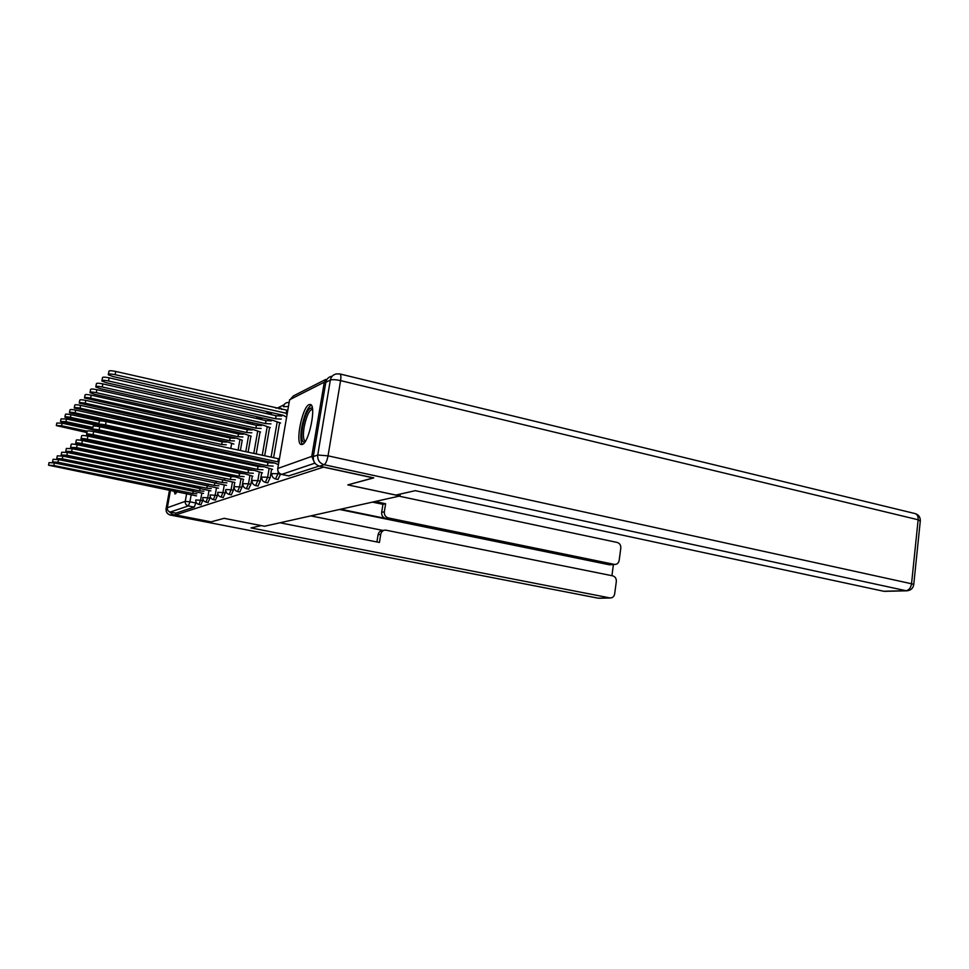 <?xml version="1.0" encoding="UTF-8"?>
<svg xmlns="http://www.w3.org/2000/svg" width="969" height="969" viewBox="0 0 969 969"><rect width="100%" height="100%" fill="white"/><g stroke="black" fill="none" stroke-linecap="round" stroke-linejoin="round"><path stroke-width="1.45" d="M277.946 479.425L280.477 474.277L277.909 473.732L275.547 478.977L278.103 479.51M267.698 482.804L270.121 477.79L267.614 477.269L265.349 482.368L267.844 482.889M257.948 486.026L260.261 481.133L257.815 480.624L255.634 485.59L258.081 486.099M248.645 489.091L250.874 484.318L248.476 483.822L246.38 488.667L248.779 489.151M239.779 492.01L241.923 487.359L239.573 486.874L237.562 491.598L239.9 492.07M231.312 494.796L233.372 490.253L231.07 489.781L229.132 494.396L231.434 494.856M223.209 497.472L225.196 493.027L222.943 492.567L221.065 497.073L223.318 497.521M215.457 500.016L217.383 495.68L215.166 495.232L213.35 499.629L215.566 500.077M208.032 502.463L209.885 498.223L207.717 497.787L205.961 502.087L208.129 502.511M200.922 504.813L202.703 500.658L200.571 500.234L198.887 504.437L201.007 504.861M173.984 490.835L175.014 494.008L177.218 491.489M309.075 404.606C302.195 406.992 294.964 443.729 301.226 444.517L302.304 444.444C309.063 442.869 316.645 405.345 310.383 404.473L309.075 404.606M284.099 404.739L278.127 407.731M269.334 412.14L268.171 412.721M181.724 466.452L181.457 465.798M373.513 477.959L323.476 467.155L175.546 514.939L211.072 521.855L224.142 518.318L264.476 526.24L399.943 495.971L347.81 484.9L373.537 477.826M327.982 378.164L324.3 382.161L311.764 456.399L314.21 462.043M195.992 502.003L195.811 502.996L189.912 501.821L188.374 505.927L170.278 512.044C168.121 511.402 167.14 509.96 167.322 507.732L170.544 490.144M176.043 460.142L176.164 459.451M177.63 455.067L178.538 454.425M170.278 512.044L175.873 513.134L175.546 514.939M281.01 414.793L280.828 415.834M279.617 422.811L273.597 457.683M271.611 469.166L270.121 477.79M270.92 419.856L270.763 420.764M269.6 427.462L264.682 455.757M263.822 460.687L263.641 461.753M261.727 472.727L260.261 481.133M261.303 424.676L261.17 425.452M260.043 431.908L256.191 453.928M255.332 458.87L255.138 459.936M254.314 464.684L254.144 465.604M252.315 476.118L250.874 484.318M252.134 429.267L252.013 429.921M250.923 436.147L248.1 452.184M247.228 457.138L247.047 458.204M246.211 462.964L246.041 463.885M245.242 468.487L245.096 469.287M243.328 479.352L241.923 487.359M242.214 440.18L240.385 450.524M239.513 455.491L239.319 456.544M238.483 461.329L238.313 462.249M237.502 466.852L237.369 467.652M236.581 472.097L236.46 472.775M234.752 482.441L233.372 490.253M225.741 489.963L225.196 493.027M217.771 493.475L217.383 495.68M210.188 496.528L209.885 498.223M202.933 499.35L202.703 500.658M400.245 494.081L399.943 495.971M281.616 409.451L281.119 408.385M271.586 414.72L271.138 413.363L268.716 412.806L269.164 414.175M262.005 419.734L261.582 418.099L259.207 417.566L259.631 419.202M252.861 424.495L252.618 422.738M244.103 429.025L244.055 427.474M235.733 433.349L235.758 431.956M319.176 466.077L288.714 475.876M175.873 513.134L194.26 507.102L195.811 502.996M196.889 493.778L192.686 493.463L193.594 490.871M48.559 464.987L49.031 462.625L54.349 462.928L193.146 490.956M192.686 493.463L53.84 465.52L48.523 465.205L196.501 495.886M87.053 431.157L61.641 425.779L56.311 425.585L86.956 432.574M56.372 425.306L56.82 423.017L62.137 423.199L92.358 429.63M199.977 453.153L199.808 454.073M203.926 491.222L199.602 490.895L200.062 488.34L200.801 488.243M52.605 461.716L53.077 459.306L58.515 459.597L200.062 488.34M199.602 490.895L57.995 462.249L52.556 461.947L203.526 493.427M211.278 488.546L206.809 488.219L207.269 485.602L208.383 485.505M56.82 458.289L57.292 455.842L62.864 456.12L207.269 485.602M206.809 488.219L62.331 458.834L56.771 458.543L210.867 490.859M168.485 511.135L172.543 514.418L210.951 521.891L224.093 518.33L261.206 525.598L250.995 527.935L610.264 597.982C612.65 597.885 614.116 596.516 614.661 593.876L616.32 581.557C616.466 578.566 615.254 576.664 612.711 575.84L385.42 530.067C382.888 530.297 381.326 531.727 380.72 534.343L378.067 534.767C378.673 532.163 380.223 530.746 382.743 530.503L384.099 530.285M279.993 522.775L379.424 542.458L380.72 534.343M610.397 564.757L614.952 564.442C617.241 564.297 618.646 562.941 619.167 560.397L620.802 548.175C620.947 545.196 619.748 543.294 617.217 542.458L399.083 496.164M611.911 575.683L613.413 564.552M384.33 511.802C384.124 514.987 385.48 517.046 388.375 517.955L385.686 518.463C382.803 517.543 381.459 515.508 381.665 512.335L384.33 511.802L385.626 503.747L375.039 501.53M614.261 564.37L388.375 517.955M310.795 515.883L383.046 530.455M385.686 518.463L340.64 509.222M609.053 564.721L339.525 509.464M381.665 512.335L382.949 504.316L372.423 502.124M382.949 504.316L385.626 503.747M376.917 541.962L378.067 534.767M395.885 495.062L415.301 490.665L883.692 591.26L906.027 590.715L324.143 464.72L319.637 466.198L373.792 477.887L347.895 484.875L395.885 495.062M325.814 382.343L313.29 456.593L317.735 455.018L330.344 380.054L325.814 382.343C326.553 378.964 328.564 376.929 331.834 376.251M885.097 591.332L883.692 591.26M319.637 466.198C315.07 464.708 312.951 461.51 313.29 456.593M175.474 491.138L175.898 493.584M176.77 492.349L176.176 491.271M304.738 442.191C301.783 442.348 301.02 437.346 302.485 427.159C305.429 413.497 308.723 407.125 312.357 408.046M312.527 409.16C309.208 410.057 306.398 416.101 304.096 427.281C302.873 435.372 303.285 440.023 305.332 441.258L305.368 441.258M311.231 405.115C307.33 407.755 304.157 415.216 301.722 427.486C300.354 436.22 300.608 441.852 302.485 444.359M92.927 427.414L65.94 421.66L60.502 421.479L92.649 428.843M60.562 421.188L61.011 418.862L66.461 419.032L209.57 449.071M98.923 423.477L70.434 417.36C66.643 416.646 64.79 416.585 64.875 417.203L99.322 425.125M211.727 449.531L217.952 451.227M64.935 416.888L65.395 414.526C65.311 413.908 67.164 413.957 70.967 414.684L99.868 420.897M217.347 445.558L218.921 445.813M218.946 485.76L214.319 485.433L214.803 482.756L216.402 482.683M61.229 454.715L61.713 452.232L67.418 452.499L214.803 482.756M214.319 485.433L66.873 455.26L61.18 454.982L218.51 488.182M226.952 482.853L222.18 482.514L222.664 479.776L224.905 479.752M65.844 450.973L66.34 448.441L72.166 448.695L222.664 479.776M222.18 482.514L71.621 451.53L65.783 451.263L226.504 485.384M235.346 479.812L230.392 479.461L230.888 476.675L234.013 476.724M70.676 447.048L71.173 444.48C71.003 443.863 73.002 443.947 77.157 444.723L230.888 476.675M230.392 479.461L76.599 447.617L70.616 447.363L234.873 482.465M226.249 444.771L221.635 444.517L75.146 412.867C71.234 412.128 69.332 412.079 69.441 412.721L219.309 445.982M69.502 412.394L69.974 409.996C69.877 409.342 71.767 409.378 75.679 410.129L222.107 441.864L226.722 442.118M222.107 441.864L221.635 444.517M234.389 440.956L229.617 440.701L80.064 408.167C76.042 407.404 74.092 407.368 74.225 408.046L227.23 441.84L233.844 444.044M74.298 407.695L74.77 405.26C74.649 404.558 76.587 404.594 80.609 405.369L230.101 438L234.873 438.254M230.101 438L229.617 440.701M242.904 436.983L237.962 436.716L85.211 403.249C81.069 402.462 79.083 402.426 79.228 403.152L235.467 437.903L242.335 440.217M79.301 402.765L79.785 400.294C79.64 399.555 81.638 399.591 85.769 400.379L238.459 433.942L243.389 434.209M238.459 433.942L237.962 436.716M244.115 476.639L238.992 476.263L239.5 473.417L244.2 473.696M75.752 442.93L76.26 440.326C76.054 439.672 78.101 439.744 82.389 440.544L239.5 473.417M238.992 476.263L81.808 443.511C77.532 442.712 75.485 442.639 75.679 443.281L236.412 477.22L243.631 479.413M251.819 432.816L246.695 432.537L90.614 398.089C86.35 397.278 84.303 397.254 84.473 398.017L244.079 433.797L251.213 436.207M84.557 397.593L85.042 395.098C84.872 394.31 86.919 394.335 91.183 395.158L247.192 429.715L252.315 429.982M247.192 429.715L246.695 432.537M253.321 473.296L248.003 472.92L248.512 470.001L253.83 470.377M81.069 438.618L81.59 435.965C81.36 435.275 83.455 435.335 87.876 436.159L248.512 470.001M248.003 472.92L87.295 439.199C82.874 438.376 80.778 438.315 80.996 438.993L245.302 473.926L252.812 476.227M261.158 428.443L255.852 428.165L96.282 392.675C91.885 391.827 89.79 391.815 89.984 392.639L94.574 394.298L253.103 429.485L260.528 432.017M90.081 392.179L90.565 389.635C90.371 388.811 92.467 388.823 96.864 389.671L256.361 425.282L261.666 425.548M256.361 425.282L255.852 428.165M262.974 469.808L257.451 469.408L257.972 466.416L263.495 466.804M86.665 434.076L87.186 431.387C86.931 430.648 89.087 430.708 93.654 431.556L257.972 466.416M257.451 469.408L93.048 434.669C88.482 433.821 86.326 433.761 86.592 434.487L254.617 470.462L262.442 472.872M270.957 423.877L265.445 423.586L102.242 386.982C97.699 386.11 95.543 386.098 95.774 386.97L100.449 388.69L262.563 424.967L270.303 427.62M95.87 386.474L96.367 383.906C96.149 383.021 98.293 383.021 102.835 383.894L265.966 420.619L271.477 420.897M265.966 420.619L265.445 423.586M273.125 466.125L267.383 465.726L267.916 462.661L273.646 463.061M92.564 429.303L93.085 426.566C92.794 425.779 95.01 425.827 99.722 426.711L267.916 462.661M267.383 465.726L99.117 429.897C94.393 429.025 92.176 428.964 92.479 429.739L264.404 466.828L272.555 469.371M281.252 419.068L275.523 418.778L108.504 380.987C103.816 380.078 101.612 380.09 101.866 381.023L106.626 382.791L272.495 420.219L280.562 423.017M101.975 380.478L102.472 377.874C102.217 376.941 104.434 376.917 109.109 377.825L276.044 415.737L281.773 416.028M276.044 415.737L275.523 418.778M278.939 461.692L277.824 461.85L278.369 458.712L279.484 458.543M98.777 424.265L99.31 421.479C98.971 420.643 101.248 420.679 106.13 421.6L278.369 458.712M277.824 461.85L105.5 424.87C100.619 423.962 98.341 423.925 98.681 424.749L274.687 463.012L278.43 464.66M287.236 413.484L115.117 374.676C110.26 373.743 107.983 373.768 108.286 374.761L113.131 376.578L282.936 415.229L286.618 417.106M108.407 374.167L108.916 371.527C108.613 370.521 110.89 370.497 115.735 371.442L287.781 410.371M286.654 410.602L286.121 413.715M324.3 382.161L289.61 399.737L277.776 468.475L311.764 456.399M197.749 458.47L197.603 459.282M196.792 463.763L196.671 464.454M191.196 494.687L189.912 501.821L185.249 501.361L186.69 493.391M192.116 463.497L192.237 462.819M193.061 458.313L193.206 457.513M180.718 454.885L179.556 455.478M167.322 507.732L185.249 501.361C185.055 503.723 186.096 505.249 188.374 505.927L194.26 507.102M278.236 471.842L277.909 473.732L271.865 473.587C271.72 476.373 272.955 478.177 275.547 478.977M278.527 414.223L278.297 415.531M277.134 422.242L271.09 457.138M269.103 468.633L267.614 477.269L261.739 477.087C261.594 479.825 262.793 481.581 265.349 482.368M268.486 419.311L268.292 420.437M267.165 426.917L262.236 455.236M261.376 460.166L261.194 461.22M259.28 472.206L257.815 480.624L252.097 480.43C251.952 483.107 253.139 484.827 255.634 485.59M258.917 424.143L258.747 425.125M257.657 431.375L253.793 453.419M252.933 458.361L252.752 459.415M251.916 464.175L251.746 465.096M249.917 475.609L248.476 483.822L242.916 483.604C242.771 486.232 243.922 487.916 246.38 488.667M249.796 428.746L249.651 429.582M248.585 435.626L245.763 451.687M244.891 456.641L244.709 457.695M243.861 462.467L243.703 463.388M242.892 467.991L242.747 468.79M240.978 478.868L239.573 486.874L234.147 486.644C234.001 489.212 235.14 490.859 237.562 491.598M241.087 433.131L240.954 433.846M239.924 439.684L238.095 450.028M237.223 454.994L237.03 456.06M236.182 460.844L236.024 461.765M235.201 466.368L235.067 467.167M234.28 471.612L234.159 472.291M232.451 481.968L231.07 489.781L225.789 489.539C225.632 492.058 226.746 493.681 229.132 494.396M231.639 443.572L230.779 448.453M229.895 453.431L229.701 454.497M228.854 459.282L228.684 460.202M227.872 464.829L227.727 465.617M226.928 470.074L226.807 470.764M224.299 484.924L222.943 492.567L217.783 492.313C217.637 494.784 218.728 496.37 221.065 497.073M222.882 451.929L222.7 452.995M221.84 457.792L221.671 458.725M220.847 463.339L220.702 464.139M219.915 468.608L219.793 469.287M216.499 487.77L215.166 495.232L210.128 494.965C209.982 497.388 211.06 498.95 213.35 499.629M216.123 450.839L215.99 451.566M215.13 456.363L214.961 457.295M214.137 461.934L213.992 462.734M213.192 467.203L213.071 467.882M209.025 490.484L207.717 497.787L202.8 497.509C202.654 499.883 203.708 501.409 205.961 502.087M208.71 455.006L208.541 455.927M207.705 460.578L207.56 461.377M206.748 465.859L206.627 466.537M201.855 493.088L200.571 500.234L195.774 499.956C195.629 502.281 196.659 503.783 198.887 504.437M217.964 439.829L217.868 440.943M225.583 435.747L225.511 436.995M233.517 431.471L233.493 432.852M241.778 426.966L241.826 428.516M250.293 422.218L250.523 423.974M281.167 408.397L278.697 407.828L279.133 408.882M288.459 406.435L283.384 406.714M289.101 475.949L281.313 474.289M314.937 463.158L281.713 474.386C278.866 473.478 277.546 471.515 277.776 468.475L277.715 468.863M289.525 400.233L293.377 395.946L325.657 379.46M192.758 493.439L193.206 490.932M53.84 465.52L54.349 462.928M200.038 453.165L199.868 454.098M62.137 423.199L61.641 425.779M199.662 490.871L200.123 488.303M57.995 462.249L58.515 459.597M206.869 488.194L207.342 485.578M62.331 458.834L62.864 456.12M175.159 459.233L175.038 459.924M169.539 489.939L166.099 508.652L167.262 508.253M172.543 514.418L170.508 515.084L598.224 598.188L609.743 597.909M599.327 598.236L610.264 597.982M597.74 598.103L170.508 515.084C167.298 514.127 165.832 511.983 166.099 508.652L166.062 508.87C165.844 512.104 167.286 514.188 170.399 515.096L170.29 515.036M177.327 455.006L178.381 454.388M913.706 584.925L920.332 520.571C920.296 517.095 918.612 514.781 915.281 513.631C917.377 514.466 918.333 516.525 918.14 519.772L340.591 380.623L328.031 455.842L911.538 583.762L918.14 519.772L920.259 521.189M884.346 591.344L906.681 590.811C910.739 590.509 913.101 588.389 913.755 584.452L911.538 583.762C910.812 587.917 908.97 590.23 906.027 590.715L907.771 590.739M339.804 373.937L336.413 373.913C333.118 374.591 331.095 376.638 330.344 380.054C332.355 379.388 335.771 379.582 340.591 380.623C341.149 376.832 340.943 374.615 339.962 373.973L914.942 513.546M324.143 464.72C325.754 463.727 327.05 460.772 328.031 455.842L317.735 455.018C317.396 459.984 319.528 463.218 324.143 464.72M66.461 419.032L65.94 421.66M70.967 414.684L70.434 417.36M214.403 485.396L214.876 482.732M66.873 455.26L67.418 452.499M222.252 482.477L222.749 479.752M71.621 451.53L72.166 448.695M230.477 479.425L230.973 476.639M76.599 447.617L77.157 444.723M222.18 441.828L221.707 444.48M75.679 410.129L75.146 412.867M230.174 437.952L229.701 440.665M80.609 405.369L80.064 408.167M238.531 433.906L238.047 436.68M85.769 400.379L85.211 403.249M239.077 476.239L239.585 473.381M81.808 443.511L82.389 440.544M247.289 429.667L246.78 432.501M91.183 395.158L90.614 398.089M248.088 472.884L248.609 469.965M87.295 439.199L87.876 436.159M256.446 425.234L255.937 428.128M96.864 389.671L96.282 392.675M257.548 469.384L258.069 466.392M93.048 434.669L93.654 431.556M266.063 420.582L265.542 423.538M102.835 383.894L102.242 386.982M267.48 465.689L268.013 462.625M99.117 429.897L99.722 426.711M276.153 415.689L275.62 418.729M109.109 377.825L108.504 380.987M277.921 461.813L278.466 458.664M105.5 424.87L106.13 421.6M286.763 410.553L286.218 413.666M115.735 371.442L115.117 374.676M214.391 439.054L213.495 439.999M222.276 435.02L221.15 436.038M230.61 430.83L229.156 431.908M239.488 426.457L237.55 427.571M249.287 421.987L246.368 423.041M259.207 417.566L255.646 418.305M268.716 412.806L265.421 413.327M278.697 407.828L275.777 408.106M289.113 402.583C286.279 402.22 284.414 403.443 283.493 406.241M288.895 475.961L281.507 474.398C279.096 473.696 277.824 472.048 277.703 469.468M614.952 564.442L609.731 564.806"/></g></svg>
